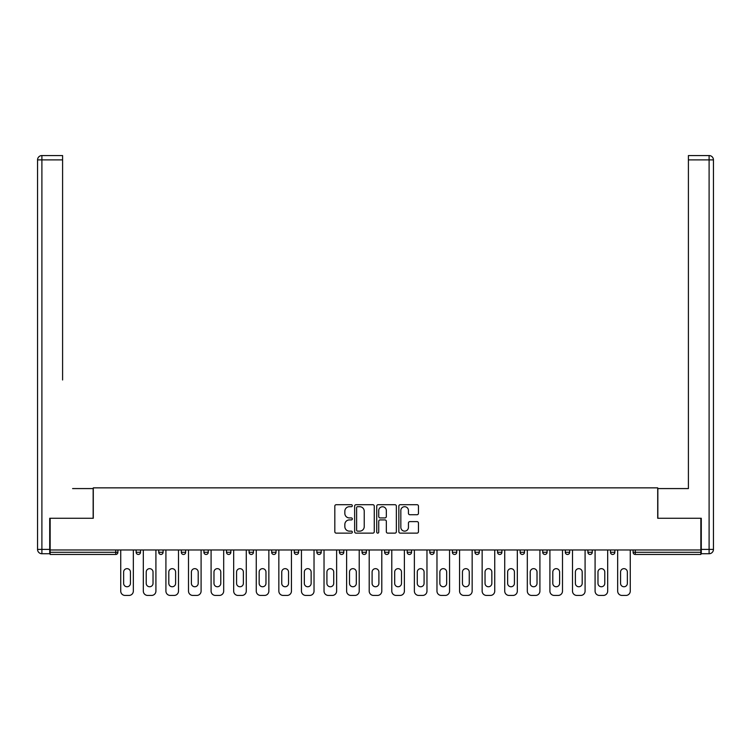 <?xml version="1.0" encoding="UTF-8"?>
<svg xmlns="http://www.w3.org/2000/svg" width="751" height="751" viewBox="0 0 751 751"><rect width="100%" height="100%" fill="white"/><g stroke="black" fill="none" stroke-linecap="round" stroke-linejoin="round"><path stroke-width="1.13" d="M352.332 505.705A0.995 0.995 0 0 0 351.337 504.71L336.241 504.71A1.418 1.418 0 0 0 334.815 506.127L334.815 531.708A1.418 1.418 0 0 0 336.241 533.135L351.337 533.135A0.995 0.995 0 0 0 352.332 532.14A0.995 0.995 0 0 0 351.337 531.145L349.384 531.145A4.544 4.544 0 0 1 344.84 526.592L344.84 524.461A4.544 4.544 0 0 1 349.384 519.917L351.337 519.917A0.995 0.995 0 0 0 352.332 518.922A0.995 0.995 0 0 0 351.337 517.927L349.384 517.927A4.544 4.544 0 0 1 344.84 513.374L344.84 511.243A4.544 4.544 0 0 1 349.384 506.7L351.337 506.7A0.995 0.995 0 0 0 352.332 505.705M417.04 514.726A1.418 1.418 0 0 0 418.457 513.308L418.457 506.127A1.418 1.418 0 0 0 417.04 504.71L400.264 504.71A1.418 1.418 0 0 0 398.847 506.127L398.847 531.708A1.418 1.418 0 0 0 400.264 533.135L417.04 533.135A1.418 1.418 0 0 0 418.457 531.708L418.457 523.043A1.418 1.418 0 0 0 417.04 521.616L409.858 521.616A1.418 1.418 0 0 0 408.441 523.043L408.441 527.343A3.802 3.802 0 0 1 404.639 531.145A3.802 3.802 0 0 1 400.837 527.343L400.837 510.502A3.802 3.802 0 0 1 404.639 506.7A3.802 3.802 0 0 1 408.441 510.502L408.441 513.308A1.418 1.418 0 0 0 409.858 514.726L417.04 514.726M50.148 549.976L50.148 518.265L93.293 518.265L93.293 487.859L657.707 487.859L657.707 518.265L700.852 518.265L700.852 549.976L50.148 549.976L50.148 552.295L115.738 552.295L115.738 549.976M374.261 506.127A1.418 1.418 0 0 0 372.834 504.71L356.068 504.71A1.418 1.418 0 0 0 354.641 506.127L354.641 531.708A1.418 1.418 0 0 0 356.068 533.135L372.834 533.135A1.418 1.418 0 0 0 374.261 531.708L374.261 506.127M378.166 504.71L394.932 504.71A1.418 1.418 0 0 1 396.359 506.127L396.359 531.708A1.418 1.418 0 0 1 394.932 533.135L387.76 533.135A1.418 1.418 0 0 1 386.333 531.708L386.333 521.335A1.418 1.418 0 0 0 384.916 519.917L380.156 519.917A1.418 1.418 0 0 0 378.729 521.335L378.729 532.14A0.995 0.995 0 0 1 377.734 533.135A0.995 0.995 0 0 1 376.739 532.14L376.739 506.127A1.418 1.418 0 0 1 378.166 504.71M115.738 554.463A2.169 2.169 0 0 0 117.907 552.295L115.738 552.295L115.738 554.463A2.169 2.169 0 0 0 117.907 552.295L117.907 549.976L117.907 552.295A2.169 2.169 0 0 1 115.738 554.463L50.148 554.463L50.148 552.295M700.852 549.976L700.852 554.463L635.262 554.463A2.169 2.169 0 0 1 633.093 552.295L633.093 549.976M136.156 549.976L136.156 552.295L136.156 549.976M138.325 554.463A2.169 2.169 0 0 1 136.156 552.295A2.169 2.169 0 0 0 138.325 554.463A2.169 2.169 0 0 0 140.503 552.295L140.503 549.976L140.503 552.295A2.169 2.169 0 0 1 138.325 554.463A2.169 2.169 0 0 1 136.156 552.295L140.503 552.295A2.169 2.169 0 0 1 138.325 554.463M158.743 549.976L158.743 552.295L158.743 549.976M163.089 549.976L163.089 552.295L163.089 549.976M181.329 549.976L181.329 552.295L181.329 549.976M185.675 549.976L185.675 552.295L185.675 549.976M203.915 549.976L203.915 552.295L203.915 549.976M208.262 549.976L208.262 552.295L208.262 549.976M226.511 549.976L226.511 552.295L226.511 549.976M230.848 549.976L230.848 552.295L230.848 549.976M253.434 549.976L253.434 552.295L249.097 552.295A2.169 2.169 0 0 0 251.266 554.463A2.169 2.169 0 0 1 249.097 552.295L249.097 549.976M271.684 549.976L271.684 552.295L271.684 549.976M276.03 549.976L276.03 552.295L276.03 549.976M294.27 549.976L294.27 552.295L294.27 549.976M298.616 549.976L298.616 552.295A2.169 2.169 0 0 1 296.438 554.463A2.169 2.169 0 0 1 294.27 552.295L298.616 552.295A2.169 2.169 0 0 1 296.438 554.463M316.856 549.976L316.856 552.295L316.856 549.976M321.203 549.976L321.203 552.295L321.203 549.976M339.443 549.976L339.443 552.295L339.443 549.976M343.789 549.976L343.789 552.295L343.789 549.976M362.038 549.976L362.038 552.295L362.038 549.976M366.375 549.976L366.375 552.295L366.375 549.976M384.625 549.976L384.625 552.295L384.625 549.976M388.962 549.976L388.962 552.295L388.962 549.976M407.211 549.976L407.211 552.295L407.211 549.976M411.557 549.976L411.557 552.295L411.557 549.976M434.144 549.976L434.144 552.295A2.169 2.169 0 0 1 431.966 554.463A2.169 2.169 0 0 1 429.797 552.295L429.797 549.976M456.73 549.976L456.73 552.295A2.169 2.169 0 0 1 454.562 554.463A2.169 2.169 0 0 1 452.384 552.295L452.384 549.976M479.316 549.976L479.316 552.295A2.169 2.169 0 0 1 477.148 554.463A2.169 2.169 0 0 1 474.97 552.295L474.97 549.976M501.903 549.976L501.903 552.295A2.169 2.169 0 0 1 499.734 554.463A2.169 2.169 0 0 1 497.566 552.295L497.566 549.976M522.32 554.463A2.169 2.169 0 0 0 524.489 552.295L524.489 549.976L524.489 552.295A2.169 2.169 0 0 1 522.32 554.463A2.169 2.169 0 0 1 520.152 552.295L520.152 549.976M547.085 549.976L547.085 552.295A2.169 2.169 0 0 1 544.907 554.463A2.169 2.169 0 0 1 542.738 552.295L542.738 549.976M565.325 549.976L565.325 552.295L565.325 549.976M569.671 549.976L569.671 552.295A2.169 2.169 0 0 1 567.493 554.463A2.169 2.169 0 0 1 565.325 552.295L569.671 552.295A2.169 2.169 0 0 1 567.493 554.463M590.089 554.463A2.169 2.169 0 0 0 592.257 552.295L592.257 549.976L592.257 552.295A2.169 2.169 0 0 1 590.089 554.463A2.169 2.169 0 0 1 587.911 552.295L587.911 549.976M610.497 549.976L610.497 552.295L610.497 549.976M614.844 549.976L614.844 552.295A2.169 2.169 0 0 1 612.675 554.463A2.169 2.169 0 0 1 610.497 552.295L614.844 552.295A2.169 2.169 0 0 1 612.675 554.463A2.169 2.169 0 0 0 614.844 552.295M160.911 554.463A2.169 2.169 0 0 1 158.743 552.295A2.169 2.169 0 0 0 160.911 554.463A2.169 2.169 0 0 0 163.089 552.295A2.169 2.169 0 0 1 160.911 554.463A2.169 2.169 0 0 1 158.743 552.295L163.089 552.295A2.169 2.169 0 0 1 160.911 554.463M183.507 554.463A2.169 2.169 0 0 1 181.329 552.295A2.169 2.169 0 0 0 183.507 554.463A2.169 2.169 0 0 0 185.675 552.295A2.169 2.169 0 0 1 183.507 554.463A2.169 2.169 0 0 1 181.329 552.295L185.675 552.295A2.169 2.169 0 0 1 183.507 554.463M206.093 554.463A2.169 2.169 0 0 1 203.915 552.295A2.169 2.169 0 0 0 206.093 554.463A2.169 2.169 0 0 0 208.262 552.295A2.169 2.169 0 0 1 206.093 554.463A2.169 2.169 0 0 1 203.915 552.295L208.262 552.295A2.169 2.169 0 0 1 206.093 554.463M228.679 554.463A2.169 2.169 0 0 1 226.511 552.295A2.169 2.169 0 0 0 228.679 554.463A2.169 2.169 0 0 0 230.848 552.295A2.169 2.169 0 0 1 228.679 554.463A2.169 2.169 0 0 1 226.511 552.295L230.848 552.295A2.169 2.169 0 0 1 228.679 554.463M251.266 554.463A2.169 2.169 0 0 0 253.434 552.295A2.169 2.169 0 0 1 251.266 554.463A2.169 2.169 0 0 1 249.097 552.295M273.852 554.463A2.169 2.169 0 0 1 271.684 552.295L276.03 552.295A2.169 2.169 0 0 1 273.852 554.463A2.169 2.169 0 0 0 276.03 552.295A2.169 2.169 0 0 1 273.852 554.463M319.034 554.463A2.169 2.169 0 0 1 316.856 552.295L321.203 552.295A2.169 2.169 0 0 1 319.034 554.463A2.169 2.169 0 0 0 321.203 552.295M341.621 554.463A2.169 2.169 0 0 1 339.443 552.295A2.169 2.169 0 0 0 341.621 554.463A2.169 2.169 0 0 0 343.789 552.295A2.169 2.169 0 0 1 341.621 554.463A2.169 2.169 0 0 1 339.443 552.295L343.789 552.295M364.207 554.463A2.169 2.169 0 0 1 362.038 552.295L366.375 552.295A2.169 2.169 0 0 1 364.207 554.463A2.169 2.169 0 0 0 366.375 552.295M386.793 554.463A2.169 2.169 0 0 1 384.625 552.295L388.962 552.295A2.169 2.169 0 0 1 386.793 554.463A2.169 2.169 0 0 0 388.962 552.295M409.379 554.463A2.169 2.169 0 0 1 407.211 552.295A2.169 2.169 0 0 0 409.379 554.463A2.169 2.169 0 0 0 411.557 552.295A2.169 2.169 0 0 1 409.379 554.463A2.169 2.169 0 0 1 407.211 552.295L411.557 552.295M635.262 549.976L635.262 554.463A2.169 2.169 0 0 1 633.093 552.295L700.852 552.295M357.626 506.7A0.995 0.995 0 0 0 356.631 507.695L356.631 530.15A0.995 0.995 0 0 0 357.626 531.145L359.691 531.145A4.544 4.544 0 0 0 364.235 526.592L364.235 511.243A4.544 4.544 0 0 0 359.691 506.7L357.626 506.7M386.333 510.567A3.802 3.802 0 0 0 382.531 506.765A3.802 3.802 0 0 0 378.729 510.567L378.729 516.5A1.418 1.418 0 0 0 380.156 517.927L384.916 517.927A1.418 1.418 0 0 0 386.333 516.5L386.333 510.567M133.331 549.976L133.331 591.103A4.346 4.346 0 0 1 128.984 595.44L125.079 595.44A4.346 4.346 0 0 1 120.733 591.103L120.733 549.976M123.633 572.055A3.398 3.398 0 0 1 127.032 568.657A3.398 3.398 0 0 1 130.439 572.055L130.439 583.349A3.398 3.398 0 0 1 127.032 586.756A3.398 3.398 0 0 1 123.633 583.349L123.633 572.055M155.917 549.976L155.917 591.103A4.346 4.346 0 0 1 151.58 595.44L147.665 595.44A4.346 4.346 0 0 1 143.319 591.103L143.319 549.976M146.22 572.055A3.398 3.398 0 0 1 149.618 568.657A3.398 3.398 0 0 1 153.026 572.055L153.026 583.349A3.398 3.398 0 0 1 149.618 586.756A3.398 3.398 0 0 1 146.22 583.349L146.22 572.055M178.503 549.976L178.503 591.103A4.346 4.346 0 0 1 174.166 595.44L170.252 595.44A4.346 4.346 0 0 1 165.915 591.103L165.915 549.976M168.806 572.055A3.398 3.398 0 0 1 172.204 568.657A3.398 3.398 0 0 1 175.612 572.055L175.612 583.349A3.398 3.398 0 0 1 172.204 586.756A3.398 3.398 0 0 1 168.806 583.349L168.806 572.055M201.099 549.976L201.099 591.103A4.346 4.346 0 0 1 196.753 595.44L192.838 595.44A4.346 4.346 0 0 1 188.501 591.103L188.501 549.976M191.392 572.055A3.398 3.398 0 0 1 194.8 568.657A3.398 3.398 0 0 1 198.198 572.055L198.198 583.349A3.398 3.398 0 0 1 194.8 586.756A3.398 3.398 0 0 1 191.392 583.349L191.392 572.055M223.685 549.976L223.685 591.103A4.346 4.346 0 0 1 219.339 595.44L215.434 595.44A4.346 4.346 0 0 1 211.087 591.103L211.087 549.976M213.979 572.055A3.398 3.398 0 0 1 217.386 568.657A3.398 3.398 0 0 1 220.785 572.055L220.785 583.349A3.398 3.398 0 0 1 217.386 586.756A3.398 3.398 0 0 1 213.979 583.349L213.979 572.055M246.272 549.976L246.272 591.103A4.346 4.346 0 0 1 241.925 595.44L238.02 595.44A4.346 4.346 0 0 1 233.674 591.103L233.674 549.976M236.574 572.055A3.398 3.398 0 0 1 239.973 568.657A3.398 3.398 0 0 1 243.371 572.055L243.371 583.349A3.398 3.398 0 0 1 239.973 586.756A3.398 3.398 0 0 1 236.574 583.349L236.574 572.055M37.55 159.897A4.346 4.346 0 0 1 41.896 155.56A4.346 4.346 0 0 0 37.55 159.897L37.55 549.394L37.55 159.897L41.896 159.897L41.896 155.56L62.596 155.56L62.596 159.897L41.896 159.897L41.896 549.394L49.716 549.394L49.716 518.265L93.152 518.265L93.152 488.582L72.594 488.582M62.596 159.897L62.596 379.987M49.716 549.394L49.716 553.74L41.896 553.74A4.346 4.346 0 0 1 37.55 549.394L41.896 549.394L41.896 553.74M678.406 488.582L688.404 488.582L688.404 155.56L709.104 155.56L709.104 159.897L688.404 159.897M701.284 549.394L709.104 549.394L709.104 159.897L713.45 159.897A4.346 4.346 0 0 0 709.104 155.56A4.346 4.346 0 0 1 713.45 159.897L713.45 549.394A4.346 4.346 0 0 1 709.104 553.74L701.284 553.74L701.284 518.265L657.848 518.265L657.848 488.582L688.404 488.582L688.404 379.987M709.104 553.74A4.346 4.346 0 0 0 713.45 549.394L709.104 549.394L709.104 553.74M268.858 549.976L268.858 591.103A4.346 4.346 0 0 1 264.512 595.44L260.606 595.44A4.346 4.346 0 0 1 256.26 591.103L256.26 549.976M259.161 572.055A3.398 3.398 0 0 1 262.559 568.657A3.398 3.398 0 0 1 265.967 572.055L265.967 583.349A3.398 3.398 0 0 1 262.559 586.756A3.398 3.398 0 0 1 259.161 583.349L259.161 572.055M291.444 549.976L291.444 591.103A4.346 4.346 0 0 1 287.107 595.44L283.193 595.44A4.346 4.346 0 0 1 278.846 591.103L278.846 549.976M281.747 572.055A3.398 3.398 0 0 1 285.145 568.657A3.398 3.398 0 0 1 288.553 572.055L288.553 583.349A3.398 3.398 0 0 1 285.145 586.756A3.398 3.398 0 0 1 281.747 583.349L281.747 572.055M314.031 549.976L314.031 591.103A4.346 4.346 0 0 1 309.694 595.44L305.779 595.44A4.346 4.346 0 0 1 301.442 591.103L301.442 549.976M304.333 572.055A3.398 3.398 0 0 1 307.732 568.657A3.398 3.398 0 0 1 311.139 572.055L311.139 583.349A3.398 3.398 0 0 1 307.732 586.756A3.398 3.398 0 0 1 304.333 583.349L304.333 572.055M336.626 549.976L336.626 591.103A4.346 4.346 0 0 1 332.28 595.44L328.365 595.44A4.346 4.346 0 0 1 324.028 591.103L324.028 549.976M326.92 572.055A3.398 3.398 0 0 1 330.327 568.657A3.398 3.398 0 0 1 333.726 572.055L333.726 583.349A3.398 3.398 0 0 1 330.327 586.756A3.398 3.398 0 0 1 326.92 583.349L326.92 572.055M359.213 549.976L359.213 591.103A4.346 4.346 0 0 1 354.866 595.44L350.961 595.44A4.346 4.346 0 0 1 346.615 591.103L346.615 549.976M349.506 572.055A3.398 3.398 0 0 1 352.914 568.657A3.398 3.398 0 0 1 356.312 572.055L356.312 583.349A3.398 3.398 0 0 1 352.914 586.756A3.398 3.398 0 0 1 349.506 583.349L349.506 572.055M381.799 549.976L381.799 591.103A4.346 4.346 0 0 1 377.453 595.44L373.547 595.44A4.346 4.346 0 0 1 369.201 591.103L369.201 549.976M372.102 572.055A3.398 3.398 0 0 1 375.5 568.657A3.398 3.398 0 0 1 378.898 572.055L378.898 583.349A3.398 3.398 0 0 1 375.5 586.756A3.398 3.398 0 0 1 372.102 583.349L372.102 572.055M404.385 549.976L404.385 591.103A4.346 4.346 0 0 1 400.039 595.44L396.134 595.44A4.346 4.346 0 0 1 391.787 591.103L391.787 549.976M394.688 572.055A3.398 3.398 0 0 1 398.086 568.657A3.398 3.398 0 0 1 401.494 572.055L401.494 583.349A3.398 3.398 0 0 1 398.086 586.756A3.398 3.398 0 0 1 394.688 583.349L394.688 572.055M426.972 549.976L426.972 591.103A4.346 4.346 0 0 1 422.635 595.44L418.72 595.44A4.346 4.346 0 0 1 414.374 591.103L414.374 549.976M417.274 572.055A3.398 3.398 0 0 1 420.673 568.657A3.398 3.398 0 0 1 424.08 572.055L424.08 583.349A3.398 3.398 0 0 1 420.673 586.756A3.398 3.398 0 0 1 417.274 583.349L417.274 572.055M449.558 549.976L449.558 591.103A4.346 4.346 0 0 1 445.221 595.44L441.306 595.44A4.346 4.346 0 0 1 436.969 591.103L436.969 549.976M439.861 572.055A3.398 3.398 0 0 1 443.268 568.657A3.398 3.398 0 0 1 446.667 572.055L446.667 583.349A3.398 3.398 0 0 1 443.268 586.756A3.398 3.398 0 0 1 439.861 583.349L439.861 572.055M472.154 549.976L472.154 591.103A4.346 4.346 0 0 1 467.807 595.44L463.893 595.44A4.346 4.346 0 0 1 459.556 591.103L459.556 549.976M462.447 572.055A3.398 3.398 0 0 1 465.855 568.657A3.398 3.398 0 0 1 469.253 572.055L469.253 583.349A3.398 3.398 0 0 1 465.855 586.756A3.398 3.398 0 0 1 462.447 583.349L462.447 572.055M494.74 549.976L494.74 591.103A4.346 4.346 0 0 1 490.394 595.44L486.488 595.44A4.346 4.346 0 0 1 482.142 591.103L482.142 549.976M485.033 572.055A3.398 3.398 0 0 1 488.441 568.657A3.398 3.398 0 0 1 491.839 572.055L491.839 583.349A3.398 3.398 0 0 1 488.441 586.756A3.398 3.398 0 0 1 485.033 583.349L485.033 572.055M517.326 549.976L517.326 591.103A4.346 4.346 0 0 1 512.98 595.44L509.075 595.44A4.346 4.346 0 0 1 504.728 591.103L504.728 549.976M507.629 572.055A3.398 3.398 0 0 1 511.027 568.657A3.398 3.398 0 0 1 514.426 572.055L514.426 583.349A3.398 3.398 0 0 1 511.027 586.756A3.398 3.398 0 0 1 507.629 583.349L507.629 572.055M539.913 549.976L539.913 591.103A4.346 4.346 0 0 1 535.566 595.44L531.661 595.44A4.346 4.346 0 0 1 527.315 591.103L527.315 549.976M530.215 572.055A3.398 3.398 0 0 1 533.614 568.657A3.398 3.398 0 0 1 537.021 572.055L537.021 583.349A3.398 3.398 0 0 1 533.614 586.756A3.398 3.398 0 0 1 530.215 583.349L530.215 572.055M562.499 549.976L562.499 591.103A4.346 4.346 0 0 1 558.162 595.44L554.247 595.44A4.346 4.346 0 0 1 549.901 591.103L549.901 549.976M552.802 572.055A3.398 3.398 0 0 1 556.2 568.657A3.398 3.398 0 0 1 559.608 572.055L559.608 583.349A3.398 3.398 0 0 1 556.2 586.756A3.398 3.398 0 0 1 552.802 583.349L552.802 572.055M585.085 549.976L585.085 591.103A4.346 4.346 0 0 1 580.748 595.44L576.834 595.44A4.346 4.346 0 0 1 572.497 591.103L572.497 549.976M575.388 572.055A3.398 3.398 0 0 1 578.796 568.657A3.398 3.398 0 0 1 582.194 572.055L582.194 583.349A3.398 3.398 0 0 1 578.796 586.756A3.398 3.398 0 0 1 575.388 583.349L575.388 572.055M607.681 549.976L607.681 591.103A4.346 4.346 0 0 1 603.335 595.44L599.42 595.44A4.346 4.346 0 0 1 595.083 591.103L595.083 549.976M597.974 572.055A3.398 3.398 0 0 1 601.382 568.657A3.398 3.398 0 0 1 604.78 572.055L604.78 583.349A3.398 3.398 0 0 1 601.382 586.756A3.398 3.398 0 0 1 597.974 583.349L597.974 572.055M630.267 549.976L630.267 591.103A4.346 4.346 0 0 1 625.921 595.44L622.016 595.44A4.346 4.346 0 0 1 617.669 591.103L617.669 549.976M620.561 572.055A3.398 3.398 0 0 1 623.968 568.657A3.398 3.398 0 0 1 627.367 572.055L627.367 583.349A3.398 3.398 0 0 1 623.968 586.756A3.398 3.398 0 0 1 620.561 583.349L620.561 572.055M431.966 554.463A2.169 2.169 0 0 0 434.144 552.295L429.797 552.295M454.562 554.463A2.169 2.169 0 0 0 456.73 552.295L452.384 552.295M477.148 554.463A2.169 2.169 0 0 0 479.316 552.295L474.97 552.295M499.734 554.463A2.169 2.169 0 0 0 501.903 552.295L497.566 552.295M524.489 552.295L520.152 552.295M544.907 554.463A2.169 2.169 0 0 0 547.085 552.295L542.738 552.295M592.257 552.295L587.911 552.295M635.262 554.463A2.169 2.169 0 0 1 633.093 552.295"/></g></svg>
